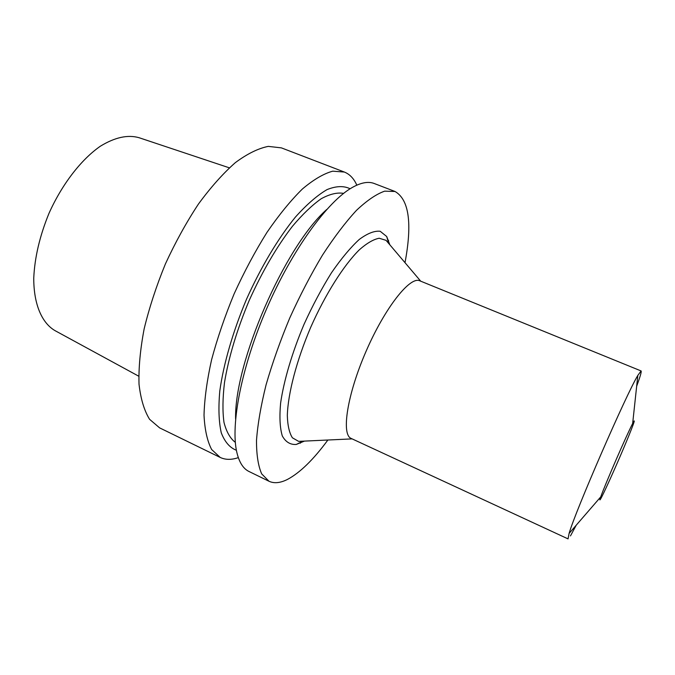 <?xml version="1.0" encoding="UTF-8"?>
<svg xmlns="http://www.w3.org/2000/svg" width="675" height="675" viewBox="0 0 675 675"><rect width="100%" height="100%" fill="white"/><g stroke="black" fill="none" stroke-linecap="round" stroke-linejoin="round"><path stroke-width="1.01" d="M600.683 498.859C603.627 493.737 614.452 469.842 623.27 449.061C632.163 428.144 637.031 415.074 632.652 423.529C626.991 434.109 604.64 485.494 600.758 496.851C599.611 500.091 599.586 500.766 600.683 498.859M419.766 280.8C410.122 275.982 384.986 307.64 366.112 351.202C347.119 394.715 341.094 434.683 351.202 438.455L568.055 538.886L569.092 533.444C575.142 511.76 626.088 394.622 637.824 375.41L641.098 370.946L419.766 280.8M388.884 243.675L386.058 240.351L379.215 238.241C373.545 239.296 366.947 243.127 359.412 249.733C343.786 265.165 325.434 294.081 310.787 327.139C296.587 360.391 287.955 393.533 287.322 415.488C287.626 425.503 289.322 432.945 292.418 437.805L298.62 441.374L352.131 438.885M389.812 244.78L386.691 236.503L380.185 231.272C374.439 230.639 367.453 233.373 359.227 239.482C350.443 247.573 341.179 258.685 331.442 272.827C321.713 288.419 312.593 305.547 304.079 324.219C292.115 352.586 283.854 380.557 280.606 403.127C279.349 416.998 279.906 427.916 282.285 435.89C285.601 441.965 290.25 444.825 296.241 444.462L302.982 441.172M570.468 535.908L576.222 525.209M636.66 386.243C640.212 376.582 641.689 371.478 641.098 370.946M229.331 167.83L139.058 137.708C127.794 134.485 114.885 137.32 100.347 146.213C81.169 159.528 62.066 184.182 49.013 213.283C39.766 235.862 34.67 257.479 33.75 278.159C33.691 304.324 41.901 323.097 55.122 330.691L138.713 376.186M356.822 185.153C353.894 178.571 349.734 174.192 344.343 172.041L281.391 147.876L268.296 146.382C258.28 148.365 247.312 153.773 235.372 162.607C223.096 173.416 210.777 187.237 198.416 204.086C186.351 222.396 175.348 242.333 165.417 263.908C156.406 285.888 149.318 307.538 144.155 328.843C140.257 349.372 138.544 367.816 139.016 384.159C140.695 398.917 144.222 410.628 149.588 419.31L159.612 427.866L220.21 457.439C225.467 459.911 231.5 459.97 238.317 457.625M344.343 172.041L332.733 171.172C323.671 173.644 313.563 179.592 302.392 189C290.807 200.407 279.011 214.844 267.013 232.318C255.184 251.227 244.232 271.73 234.149 293.811C224.876 316.238 217.35 338.226 211.579 359.775C206.98 380.464 204.466 398.933 204.019 415.184C204.753 429.773 207.301 441.222 211.663 449.533L220.21 457.439M350.123 188.772C343.853 185.676 336.175 185.946 327.08 189.582C317.301 195.294 306.737 204.466 295.397 217.105C278.159 238.334 260.913 267.157 246.527 299.194C232.9 331.56 223.577 363.825 219.805 390.909C218.295 407.827 218.784 421.808 221.282 432.852C224.817 441.982 229.854 447.778 236.393 450.25M343.609 193.387C337.255 192.282 329.805 194.054 321.249 198.712C312.188 205.082 302.577 214.279 292.427 226.294C276.725 246.712 262.322 271.401 249.235 300.367C236.967 329.695 228.724 357.058 224.505 382.472C222.64 398.09 222.463 411.387 223.982 422.364C226.403 431.789 230.192 438.455 235.33 442.353M326.692 209.52C284.664 246.712 234.149 362.863 235.6 418.973M300.308 443.205L301.497 441.813M388.336 242.148L388.538 240.334M405.008 262.685C412.374 223.332 409.05 199.606 395.035 191.489L374.254 183.516C368.373 181.212 361.015 182.554 352.19 187.523C327.611 201.336 292.351 249.581 266.929 308.062C241.481 366.533 230.234 425.225 236.891 452.621C239.271 462.468 243.312 468.762 249.007 471.496L269.004 481.258C274.16 483.646 280.302 483.03 287.44 479.436C299.978 472.77 313.462 459.624 327.881 440.007M395.035 191.489L384.666 191.16C376.414 194.037 367.031 200.424 356.51 210.322C345.507 222.218 334.167 237.161 322.473 255.142C310.863 274.548 299.953 295.498 289.752 317.993C280.26 340.791 272.371 363.049 266.085 384.775C260.913 405.591 257.715 424.077 256.508 440.243C256.441 454.68 258.171 465.902 261.698 473.901L269.004 481.258M296.241 444.462L304.433 441.104M420.719 281.188L386.058 240.351M632.652 423.529L637.824 375.41M600.758 496.851L569.092 533.444M388.69 243.371L386.691 236.503"/></g></svg>
